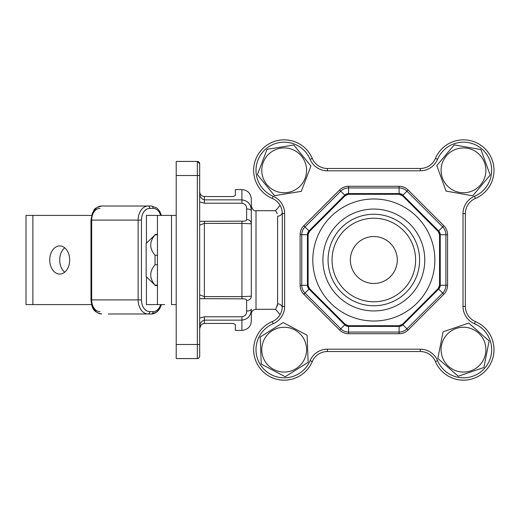 <?xml version="1.0" encoding="UTF-8"?>
<svg xmlns="http://www.w3.org/2000/svg" width="520" height="520" viewBox="0 0 520 520"><rect width="100%" height="100%" fill="white"/><g stroke="black" fill="none" stroke-linecap="round" stroke-linejoin="round"><path stroke-width="0.78" d="M456.248 328.452A22.405 22.405 0 0 0 442.286 356.896A22.405 22.405 0 0 0 470.73 370.864A22.405 22.405 0 0 0 484.692 342.42A22.405 22.405 0 0 0 456.248 328.452M443.079 331.825L468.728 323.07L489.138 340.899L483.893 367.49L458.25 376.246L437.84 358.416L443.079 331.825M467.402 148.278A22.405 22.405 0 0 0 441.428 166.426A22.405 22.405 0 0 0 459.57 192.406A22.405 22.405 0 0 0 485.55 174.258A22.405 22.405 0 0 0 467.402 148.278M454.246 144.865L480.935 149.604L490.172 175.078L472.732 195.819L446.043 191.087L436.807 165.607L454.246 144.865M296.114 368.615A22.405 22.405 0 0 0 303.134 337.714A22.405 22.405 0 0 0 272.233 330.694A22.405 22.405 0 0 0 265.213 361.601A22.405 22.405 0 0 0 296.114 368.615M308.152 362.297L285.22 376.74L261.242 364.098L260.202 337.019L283.133 322.575L307.106 335.212L308.152 362.297M322.901 260A50.934 50.934 0 0 1 373.834 209.066A50.934 50.934 0 0 1 424.762 260A50.934 50.934 0 0 1 373.834 310.934A50.934 50.934 0 0 1 322.901 260M328.062 260A45.767 45.767 0 0 1 373.834 214.233A45.767 45.767 0 0 1 419.601 260A45.767 45.767 0 0 1 373.834 305.767A45.767 45.767 0 0 1 328.062 260M332.053 260A41.776 41.776 0 0 1 373.834 218.225A41.776 41.776 0 0 1 415.61 260A41.776 41.776 0 0 1 373.834 301.776A41.776 41.776 0 0 1 332.053 260M350.363 260A23.471 23.471 0 0 1 373.834 236.529A23.471 23.471 0 0 1 397.3 260A23.471 23.471 0 0 1 373.834 283.471A23.471 23.471 0 0 1 350.363 260M312.806 260A61.022 61.022 0 0 0 373.834 321.022A61.022 61.022 0 0 0 434.856 260A61.022 61.022 0 0 0 373.834 198.978A61.022 61.022 0 0 0 312.806 260M308.113 260L308.113 285.279L309.491 288.594L345.235 324.344L348.556 325.715L399.106 325.715L402.428 324.344L438.172 288.594L439.55 285.279L439.55 234.722L438.172 231.406L402.428 195.656L399.106 194.285L348.556 194.285L345.235 195.656L309.491 231.406L308.113 234.722L308.113 285.279A4.693 4.693 0 0 0 309.491 288.594A4.693 4.693 0 0 1 308.113 285.279L307.424 285.279L307.424 234.722A5.382 5.382 0 0 1 309.003 230.919L344.747 195.169A5.382 5.382 0 0 1 348.556 193.596L399.106 193.596A5.382 5.382 0 0 1 402.916 195.169L438.659 230.919L442.669 226.909L406.919 191.165L402.428 195.656A4.693 4.693 0 0 0 399.106 194.285L399.106 187.928L348.556 187.928L348.556 194.285A4.693 4.693 0 0 0 345.235 195.656L340.743 191.165L305 226.909L309.491 231.406A4.693 4.693 0 0 0 308.113 234.722L308.113 260M463.021 306.436L465.368 306.436A16.432 16.432 0 0 0 475.391 321.562A30.511 30.511 0 0 1 469.56 379.561A30.511 30.511 0 0 1 435.396 361.556A16.432 16.432 0 0 0 420.264 351.533L327.399 351.533A16.432 16.432 0 0 0 312.273 361.556A30.511 30.511 0 0 1 262.6 371.235A30.511 30.511 0 0 1 272.272 321.562A16.432 16.432 0 0 0 282.295 306.436L282.295 213.564A16.432 16.432 0 0 0 272.272 198.439A16.432 16.432 0 0 1 282.295 213.564A16.432 16.432 0 0 0 272.272 198.439A30.511 30.511 0 0 1 262.6 148.766A30.511 30.511 0 0 1 312.273 158.444A16.432 16.432 0 0 0 327.399 168.467L420.264 168.467A16.432 16.432 0 0 0 435.396 158.444A30.511 30.511 0 0 1 494 170.346A30.511 30.511 0 0 1 475.391 198.439A16.432 16.432 0 0 0 465.368 213.564L465.368 306.436A16.432 16.432 0 0 0 475.391 321.562A30.511 30.511 0 0 1 469.56 379.561A30.511 30.511 0 0 1 435.396 361.556A16.432 16.432 0 0 0 420.264 351.533L420.264 349.187A18.779 18.779 0 0 1 437.554 360.64A28.165 28.165 0 0 0 491.654 349.654A28.165 28.165 0 0 0 474.474 323.719A18.779 18.779 0 0 1 463.021 306.436L463.021 213.564A18.779 18.779 0 0 1 474.474 196.281A28.165 28.165 0 0 0 469.092 142.74A28.165 28.165 0 0 0 437.554 159.361A18.779 18.779 0 0 1 420.264 170.814L327.399 170.814A18.779 18.779 0 0 1 310.108 159.361A28.165 28.165 0 0 0 264.257 150.43A28.165 28.165 0 0 0 273.189 196.281A18.779 18.779 0 0 1 284.642 213.564L284.642 306.436A18.779 18.779 0 0 1 273.189 323.719A28.165 28.165 0 0 0 264.257 369.571A28.165 28.165 0 0 0 310.108 360.64A18.779 18.779 0 0 1 327.399 349.187L420.264 349.187M438.172 231.406A4.693 4.693 0 0 1 439.55 234.722L440.238 234.722L440.238 285.279A5.382 5.382 0 0 1 438.659 289.081L438.172 288.594A4.693 4.693 0 0 0 439.55 285.279L439.55 234.722A4.693 4.693 0 0 0 438.172 231.406L438.659 230.919A5.382 5.382 0 0 1 440.238 234.722L445.9 234.722A11.05 11.05 0 0 0 442.669 226.909L443.84 225.739A12.708 12.708 0 0 1 447.564 234.722L447.564 285.279A12.708 12.708 0 0 1 443.84 294.262L408.096 330.012A12.708 12.708 0 0 1 399.106 333.729L348.556 333.729A12.708 12.708 0 0 1 339.567 330.012L303.823 294.262A12.708 12.708 0 0 1 300.099 285.279L300.099 234.722A12.708 12.708 0 0 1 303.823 225.739L339.567 189.989A12.708 12.708 0 0 1 348.556 186.27L399.106 186.27A12.708 12.708 0 0 1 408.096 189.989L443.84 225.739M399.106 325.715A4.693 4.693 0 0 0 402.428 324.344A4.693 4.693 0 0 1 399.106 325.715L399.106 332.072A11.05 11.05 0 0 0 406.919 328.835L442.669 293.092A11.05 11.05 0 0 0 445.9 285.279L445.9 234.722L447.564 234.722M345.235 324.344A4.693 4.693 0 0 0 348.556 325.715A4.693 4.693 0 0 1 345.235 324.344L340.743 328.835A11.05 11.05 0 0 0 348.556 332.072L399.106 332.072L399.106 333.729M266.806 184.496A22.405 22.405 0 0 0 298.324 187.714A22.405 22.405 0 0 0 301.548 156.189A22.405 22.405 0 0 0 270.023 152.971A22.405 22.405 0 0 0 266.806 184.496M274.534 195.669L257.419 174.661L267.059 149.331L293.813 145.015L310.928 166.023L301.294 191.353L274.534 195.669M49.745 260A14.079 9.958 -90 0 0 59.703 274.079A14.079 9.958 -90 0 0 69.66 260A14.079 9.958 -90 0 0 59.703 245.921A14.079 9.958 -90 0 0 49.745 260M64.681 272.194A14.079 9.958 90 0 1 59.703 260A14.079 9.958 90 0 1 64.681 247.806M32.877 215.404L32.877 304.596L26 304.596L26 215.404L91.578 215.404M146.439 243.204L146.439 215.404L157.437 215.404L157.437 304.596L164.645 304.596M176.208 215.404L157.437 215.404M32.877 304.596L91.578 304.596M176.208 304.596L171.516 304.596L171.516 215.404M163.066 304.596L146.439 304.596L146.439 276.796M99.963 311.636A11.733 8.3 -90 0 1 91.669 299.897L138.138 299.897L138.138 220.103L91.669 220.103A14.079 9.958 90 0 1 101.627 206.018L151.411 206.018A2.346 1.657 90 0 1 153.075 208.364L149.754 208.364A11.733 8.3 90 0 0 141.459 220.103L141.459 299.897A11.733 8.3 90 0 0 149.754 311.636L153.075 311.636A11.733 8.3 90 0 0 160.68 304.596M108.264 313.983L151.411 313.983L108.264 313.983M148.519 278.896L155.058 285.142C149.285 278.35 149.285 271.544 155.058 264.732L155.058 255.268C149.285 248.475 149.285 241.67 155.058 234.858L146.166 243.477L146.166 276.523L148.519 278.896L146.166 276.523M146.166 243.477L148.519 241.105M157.437 285.142L155.058 285.142M155.058 264.732L157.437 264.732M157.437 255.268L155.058 255.268M155.058 234.858L157.437 234.858M150.937 277.628L151.918 280.286M420.264 170.814L420.264 168.467A16.432 16.432 0 0 0 435.396 158.444L437.554 159.361A28.165 28.165 0 0 1 483.405 150.43A28.165 28.165 0 0 1 474.474 196.281L475.391 198.439A16.432 16.432 0 0 0 465.368 213.564A16.432 16.432 0 0 1 475.391 198.439A30.511 30.511 0 0 0 494 170.346A30.511 30.511 0 0 1 475.391 198.439A16.432 16.432 0 0 0 465.368 213.564L463.021 213.564M273.189 196.281A28.165 28.165 0 0 0 273.195 196.281L272.272 198.439A30.511 30.511 0 0 1 262.6 148.766A30.511 30.511 0 0 1 312.273 158.444A30.511 30.511 0 0 0 253.663 170.346A30.511 30.511 0 0 1 312.273 158.444A16.432 16.432 0 0 0 327.399 168.467A16.432 16.432 0 0 1 312.273 158.444A16.432 16.432 0 0 0 327.399 168.467L327.399 170.814M327.399 349.187L327.399 351.533A16.432 16.432 0 0 0 312.273 361.556A30.511 30.511 0 0 1 262.6 371.235A30.511 30.511 0 0 1 272.272 321.562A16.432 16.432 0 0 0 280.118 314.613A16.432 16.432 0 0 1 272.272 321.562A16.432 16.432 0 0 0 282.295 306.436L284.642 306.436M276.432 212.017L275.464 210.711L256.009 210.711L256.009 309.289C253.162 309.569 251.596 311.129 251.316 313.983L251.316 321.022C250.965 326.514 247.839 329.641 241.93 330.408L241.93 320.138L204.373 320.138C201.396 321.055 199.83 323.187 199.68 326.534M310.108 360.64L312.273 361.556A30.511 30.511 0 0 1 253.663 349.654M277.257 306.15L277.602 303.849C275.23 311.09 275.23 311.09 277.602 303.843L277.602 216.158C275.23 208.91 275.23 208.91 277.602 216.158A4.693 4.173 180 0 0 282.262 212.492M276.49 212.114L277.225 213.759M241.93 203.216L241.93 199.862C248.072 200.811 251.206 204.483 251.316 210.886A4.693 1.931 180 0 0 246.623 208.956C246.74 205.751 245.174 203.833 241.93 203.216L204.373 203.216L199.68 201.929L199.68 193.466C199.823 196.807 201.389 198.946 204.373 199.862L241.93 199.862L241.93 189.592C247.631 190.144 250.757 193.278 251.316 198.978L251.316 296.218A4.693 4.277 180 0 1 246.623 300.495C246.74 299.319 245.174 298.76 241.93 298.831L199.68 298.688M199.68 294.84L204.373 296.627L241.93 296.627L251.316 296.218M256.009 210.711C254.208 211.361 252.642 209.794 251.316 206.018L251.316 223.782L241.93 223.373L204.373 223.373L199.68 225.16M246.623 311.044A4.693 1.931 180 0 0 251.316 309.114C251.219 315.503 248.086 319.183 241.93 320.138L241.93 316.784C245.167 316.173 246.733 314.262 246.623 311.044L246.623 300.495M233.012 196.541L235.358 195.468L233.012 196.541L204.373 196.541C201.428 196.118 199.862 194.395 199.68 191.373C199.862 194.395 201.422 196.118 204.373 196.541L204.373 203.216M241.93 189.592L235.358 189.592L235.358 195.468M200.961 325.084L199.68 328.627C199.862 325.605 201.428 323.882 204.373 323.459L233.012 323.459L235.358 324.532L235.358 330.408L241.93 330.408M235.358 324.532L233.012 323.459M199.68 318.071L204.373 316.784L204.373 323.459L202.508 323.889L200.987 325.058M176.208 175.506L176.208 358.572L197.333 358.572A2.346 2.346 0 0 0 199.68 356.226A2.346 2.346 0 0 1 197.333 358.572L197.333 161.428L176.208 161.428L176.208 175.506L199.68 175.506L199.68 356.226M197.333 161.428A2.346 2.346 0 0 1 199.68 163.774A2.346 2.346 0 0 0 197.333 161.428L199.68 163.774L199.68 175.506M277.602 303.843A4.693 4.173 180 0 1 282.262 307.508M199.68 221.312L241.93 221.169C245.167 221.24 246.733 220.681 246.623 219.505L246.623 208.956M251.316 223.782A4.693 4.277 180 0 0 246.623 219.505M491.654 349.654A28.165 28.165 0 0 1 437.554 360.64L435.396 361.556A16.432 16.432 0 0 0 420.264 351.533A16.432 16.432 0 0 1 435.396 361.556A30.511 30.511 0 0 0 494 349.654A30.511 30.511 0 0 0 475.391 321.562L474.474 323.719A28.165 28.165 0 0 0 474.468 323.719M272.272 198.439A16.432 16.432 0 0 1 282.295 213.564L284.642 213.564M310.108 159.361L312.273 158.444M273.195 323.719A28.165 28.165 0 0 0 273.189 323.719L272.272 321.562M309.491 231.406A4.693 4.693 0 0 0 308.113 234.722L301.762 234.722L301.762 285.279L307.424 285.279A5.382 5.382 0 0 0 309.003 289.081L309.491 288.594M348.556 194.285A4.693 4.693 0 0 0 345.235 195.656M402.428 195.656A4.693 4.693 0 0 0 399.106 194.285M438.172 288.594A4.693 4.693 0 0 0 439.55 285.279L447.564 285.279M300.099 285.279L301.762 285.279A11.05 11.05 0 0 0 305 293.092L309.003 289.081L344.747 324.831A5.382 5.382 0 0 0 348.556 326.404L348.556 333.729M303.823 294.262L305 293.092L340.743 328.835L339.567 330.012M443.84 294.262L438.659 289.081L402.916 324.831A5.382 5.382 0 0 1 399.106 326.404L348.556 326.404L348.556 325.715M303.823 225.739L305 226.909A11.05 11.05 0 0 0 301.762 234.722L300.099 234.722M402.428 324.344L408.096 330.012M348.556 186.27L348.556 187.928A11.05 11.05 0 0 0 340.743 191.165L339.567 189.989M408.096 189.989L406.919 191.165A11.05 11.05 0 0 0 399.106 187.928L399.106 186.27M149.754 208.364A2.346 1.657 90 0 0 148.096 206.018A14.079 9.958 -90 0 0 138.138 220.103L141.459 220.103M149.754 311.636A2.346 1.657 -90 0 1 148.096 313.983A14.079 9.958 -90 0 1 138.138 299.897L141.459 299.897M160.68 215.404A11.733 8.3 90 0 0 153.075 208.364M91.669 299.897L90.981 299.897C91.923 306.039 91.728 311.883 101.627 313.983A14.079 9.958 90 0 1 91.669 299.897L91.669 220.103A11.733 8.3 -90 0 1 99.963 208.364M160.803 304.596A14.079 9.958 -90 0 1 151.411 313.983A2.346 1.657 -90 0 0 153.075 311.636M91.669 220.103L90.981 220.103L90.981 299.897M241.93 298.831L241.93 221.169M204.373 221.169L204.373 298.831M176.208 344.494L199.68 344.494M204.373 316.784L241.93 316.784M101.627 206.018C91.793 208.741 94.9 210.366 92.352 213.142L90.981 220.103M161.46 304.596L159.549 309.036L156.962 311.954L151.411 313.983M151.411 206.018L156.93 208.026L159.53 210.944L161.46 215.404M155.058 285.584L157.437 285.584M155.058 234.416L157.437 234.416M256.009 309.289L275.464 309.289L280.118 314.613M275.464 210.711L280.118 205.387"/></g></svg>
